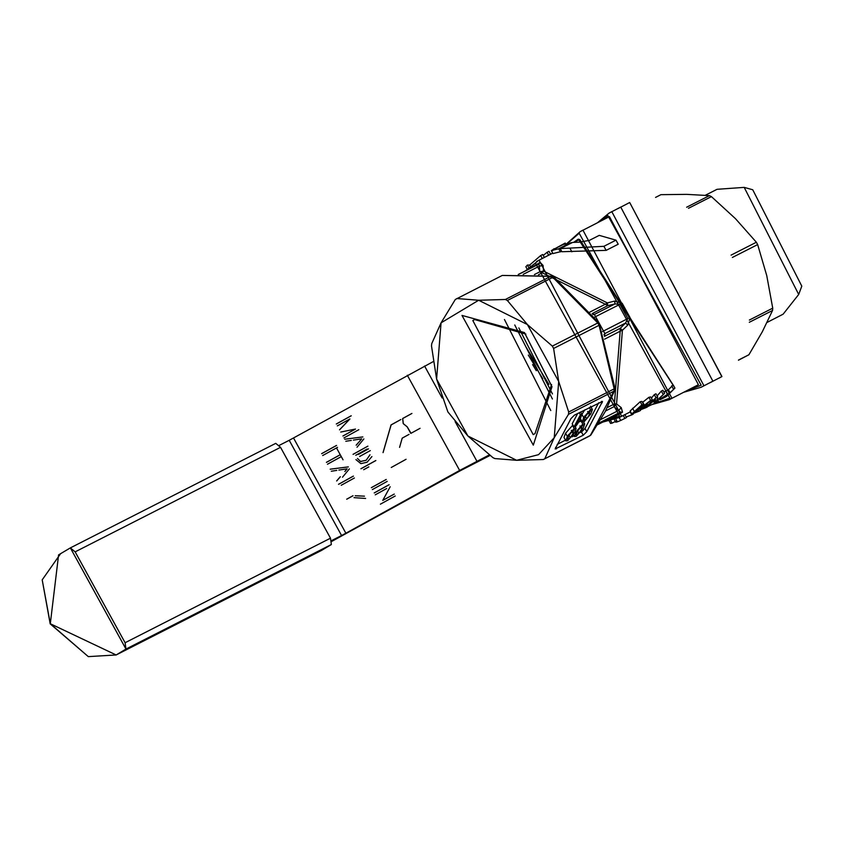 <?xml version="1.0" encoding="UTF-8"?>
<svg xmlns="http://www.w3.org/2000/svg" width="844" height="844" viewBox="0 0 844 844"><rect width="100%" height="100%" fill="white"/><g stroke="black" fill="none" stroke-linecap="round" stroke-linejoin="round"><path stroke-width="1.27" d="M330.489 538.187L125.102 642.727L125.967 649.057L331.354 544.528L330.489 538.187L280.535 447.331L275.745 443.353L70.358 547.893L125.967 649.057L331.354 544.528L321.532 550.425L116.145 654.965L88.303 656.621L50.302 623.737L42.2 579.849L60.525 553.791M125.102 642.727L75.148 551.86L70.358 547.893L58.595 554.867L50.302 623.737L116.145 654.965L125.967 649.057M532.585 364.587L536.32 370.695M336.714 480.964L340.354 476.744M340.28 476.733L336.64 480.953M275.745 443.353L70.358 547.893M321.532 550.425L116.145 654.965M490.037 455.454L460.613 470.583L331.597 541.489M331.449 540.666L341.567 535.518L289.218 440.304L433.278 361.58M279.164 445.421L289.218 440.304M293.533 438.004L345.882 533.218L341.567 535.518M321.627 453.65L336.482 445.442M337.537 447.352L322.672 455.549M349.374 468.884L342.506 477.219M336.788 470.393L331.291 471.226M330.173 469.18L348.277 466.89M355.208 495.744L364.365 496.156M365.621 498.445L354.016 497.643M351.304 440.42L345.797 441.254M344.679 439.218L362.783 436.928M363.88 438.912L357.012 447.257M368.828 466.88L363.68 469.718M360.916 468.747L375.77 460.55M395.256 495.977L380.391 504.184M386.7 488.518L375.253 494.837M374.208 492.928L389.063 484.73M390.181 486.756L382.754 500.386L394.201 494.078M371.318 487.663L386.172 479.466M387.217 481.375L372.362 489.573M371.919 456.572L367.108 462.206L360.884 463.641L355.915 459.59L360.905 463.641M353.035 454.346L367.889 446.138L353.066 454.346M342.907 435.989L355.482 429.058L340.733 432.044M339.51 429.818L349.922 418.951L337.347 425.882M336.302 423.973L351.157 415.776M358.816 429.702L343.962 437.899M354.385 478.01L341.24 485.268M338.486 484.308L353.341 476.1M340.596 456.994L327.451 464.242M326.406 462.343L339.552 455.085M420.059 428.319L410.806 433.394L407.167 426.832L403.221 423.625L402.63 418.518L411.883 413.444M406.069 459.284L391.247 467.492M383.028 452.606L391.046 424.912L400.889 419.51L391.12 424.933L383.07 452.616M409.023 434.386L402.198 438.152L399.56 447.394M345.882 533.218L459.642 470.435L489.341 454.905M361.696 438.88L356.157 445.189M361.622 438.869L353.362 440.114M338.855 470.076L347.106 468.831L344.837 471.522M356.231 445.199L360.852 439.851M344.869 471.522L347.106 468.831M411.925 413.444L402.704 418.529L403.295 423.635L407.241 426.853L410.944 433.183M336.376 423.994L351.241 415.786M339.583 429.828L349.922 418.951M342.981 436.01L355.482 429.058M366.169 460.296L369.999 454.768L366.169 460.296L360.588 461.468M355.757 455.296L367.182 448.987M366.096 460.286L360.515 461.457L357.476 458.44M361.126 461.584L360.515 461.457M382.754 500.386L394.275 494.088M374.282 492.938L389.137 484.741M360.989 468.768L375.854 460.56M344.753 439.228L362.867 436.939M330.247 469.201L348.35 466.901M326.48 462.354L339.626 455.095M338.56 484.319L353.414 476.121M371.392 487.674L386.246 479.476M355.282 495.755L364.439 496.166M346.747 499.215L353.045 495.744M352.971 495.734L346.673 499.205M321.701 453.661L336.566 445.453M359.671 456.477L370.305 450.591L359.597 456.467M368.564 448.86L358.468 454.41M336.524 447.964L343.044 459.822M573.698 242.312L578.33 239.084L674.388 387.122M618.219 244.222L606.14 250.373L561.893 251.723L560.173 248.611L603.903 246.311L615.983 240.16L618.219 244.222M561.714 251.396L552.968 253.569L551.311 250.552L563.391 244.412L571.346 242.85M631.766 413.982L630.12 410.996L640.195 401.733L641.957 401.427L643.645 404.498L641.408 407.641L631.766 413.982L641.894 404.825L643.645 404.498L641.957 401.427M663.88 392.049L668.406 389.675L673.217 385.012L674.915 388.092L670.073 392.703L660.746 398.621L659.765 399.718L660.799 399.391L666.475 396.522L674.915 388.092M657.128 395.91L661.316 391.067L662.899 390.266L664.597 393.346L656.864 400.71L657.655 396.88L655.957 393.789L654.29 394.644L655.988 397.724L657.655 396.88M651.41 398.125L654.29 394.644M642.833 403.284L642.769 402.198L648.899 397.302L650.766 396.954L652.454 400.024L651.863 401.301L650.323 402.145L649.658 401.544L645.86 404.519L646.42 405.078L647.464 404.487L642.706 407.905L647.717 405.363L642.126 408.918L640.48 409.53L641.24 408.665L644.489 406.302L643.202 405.553M554.381 248.991L565.216 243.061L565.596 243.737M536.584 261.45L552.103 253.432M553.179 249.602L552.767 250.562M554.213 248.663L553.073 249.413M548.727 255.268L547.091 252.293L549.001 251.312L550.647 254.287M547.091 252.293L543.251 255.437M542.302 258.538L540.666 255.563L542.734 254.508L544.369 257.483M527.532 269.806L525.854 266.757L527.384 265.048L529.051 268.075M530.18 266.124L529.61 265.09L527.384 265.048M540.666 255.563L529.61 265.09M526.783 270.133L535.476 263.128L619.58 416.113L603.84 421.536M653.319 403.938L669.83 398.146L579.184 233.26L567.685 243.22M615.983 240.16L599.229 235.37L589.386 240.371L579.427 242.175L572.675 242.418L560.173 248.611M564.541 246.67L564.161 245.973L571.198 242.597M560.416 251.892L558.717 248.801L551.311 250.552M564.161 245.973L558.717 248.801M640.195 401.733L641.894 404.825M632.578 408.274L634.245 411.292M671.645 385.813L673.343 388.894M668.406 389.675L670.073 392.703M665.663 391.067L667.33 394.095M660.441 398.051L660.746 398.621M661.316 391.067L663.015 394.148M647.295 405.69L655.988 397.724M653.752 401.29L654.49 402.62L655.577 399.339L647.548 406.154M664.597 393.346L654.49 402.62M648.899 397.302L650.597 400.394L652.454 400.024M642.769 402.198L644.436 405.236L650.597 400.394M644.489 406.302L644.436 405.236M640.934 408.106L641.24 408.665M647.306 404.624L647.717 405.363M646.915 403.485L647.464 404.487M646.019 404.35L646.42 405.078L645.86 404.519M649.922 401.417L650.323 402.145L649.658 401.544M530.338 268.329L540.139 262.336L543.072 265.438L543.525 271.082L607.364 302.901L614.59 301.086L622.155 303.218L630.014 317.513L627.788 325.098L622.408 330.268L616.563 403.938L621.247 407.631L622.513 412.178L613.071 417.843L610.402 418.191M640.997 405.953L639.974 408.38L634.424 412.547L635.669 410.564L641.925 405.795M634.16 412.072L633.549 412.822M662.361 397.788L669.102 393.684L665.958 396.501L661.939 398.189M653.604 401.438L654.606 403.284L647.327 406.755M658.067 400.235L658.615 401.238L654.606 403.284M645.449 406.998L645.85 407.736L640.163 409.867M646.905 405.985L647.432 406.935L645.85 407.736M639.773 409.15L640.49 410.469L638.824 411.313L638.286 410.332M633.338 413.391L638.824 411.313M626.185 416.999L631.797 414.889L630.162 411.904M632.926 413.592L633.232 414.161L631.797 414.889M623.231 415.438L624.876 418.424L626.491 417.537L624.845 414.552M619.116 417.442L620.762 420.439L624.876 418.424M615.719 418.846L617.375 421.842L620.762 420.439M614.063 419.151L615.73 422.179L617.375 421.842M610.402 420.09L612.079 423.15L616.215 421.05M608.862 420.344L610.56 423.424L612.079 423.15M639.277 407.114L639.974 408.38M636.524 411.281L635.975 410.268M665.958 396.501L665.452 395.572M597.584 424.722L613.546 416.598L620.393 412.146L618.62 410.437L621.247 407.631M600.738 419.542L618.62 410.437L613.978 406.702L616.563 403.938L614.4 403.959L620.161 331.238L622.408 330.268L620.203 328.305L625.552 323.052L627.788 325.098M592.868 314.569L594.366 314.443L604.884 333.58L625.552 323.052L627.82 318.578L630.014 317.513M602.521 331.544L627.82 318.578L620.045 304.452L615.033 303.914L614.59 301.086M589.724 312.153L605.317 304.22L607.754 305.665L592.161 313.599L594.366 314.443L615.033 303.914L607.754 305.665L607.364 302.901L605.317 304.22L542.302 272.812L543.525 271.082L539.822 271.81L539.316 266.176L543.072 265.438M523.174 274.384L539.316 266.176L538.978 264.045L518.48 274.469M548.906 384.347L525.918 346.905M542.734 378.682L528.312 355.081M683.914 392.217L701.174 387.238L712.874 381.171L620.741 207.065L712.874 381.171L710.12 382.691L721.936 376.551L629.687 202.507L721.82 376.614L719.077 378.133M588.975 436.274L590.884 434.976L605.18 411.672L614.759 390.223L613.968 391.173L614.158 388.873L599.071 325.299L597.795 322.967L552.831 277.338L550.847 276.347L502.254 275.439L551.892 276.21L550.847 276.347L553.168 277.075M590.336 435.451L613.873 391.226L568.497 414.32L554.234 437.709L538.546 454.663L516.623 460.296L543.325 459.526L588.806 436.38M604.462 336.355L620.203 328.305L620.161 331.238L604.578 339.172M603.924 334.825L604.884 333.58L604.504 336.45M552.746 277.391L507.371 300.485L527.394 324.539L478.664 300.253L441.064 322.841L436.601 379.072L467.903 436.01L516.623 460.296L494.827 458.566L492.833 457.575L467.903 436.01L447.879 411.946L436.601 379.072L431.516 346.04L431.695 343.73L441.064 322.841L455.327 299.462L502.254 275.439M614.97 388.219L614.759 390.223M614.78 387.839L614.158 388.873L614.97 388.166L599.061 322.957L553.917 277.138M599.071 325.299L599.852 324.391M597.795 322.967L599.061 322.957M554.149 277.56L552.831 277.338L554.149 277.56M507.371 300.485L505.366 299.483L478.664 300.253L456.868 298.533M543.325 459.526L590.251 435.504M574.437 415.121L602.51 401.406L586.77 431.685L583.246 435.24L555.173 448.966L570.903 418.677L574.437 415.121M598.987 325.351L553.611 348.445L558.696 381.477L554.234 437.709L544.865 458.598M553.611 348.445L552.324 346.103L527.394 324.539L558.696 381.477L568.687 412.009L614.063 388.915M552.324 346.103L597.7 323.009M505.366 299.483L550.742 276.389M461.984 315.413L524.451 332.568L551.997 386.689L533.303 445.147L461.984 315.413M583.246 435.24L581.484 432.033L580.535 432.508M574.068 435.799L571.937 436.886M565.459 440.178L557.177 444.398M581.484 432.033L585.008 428.478L586.77 431.685M598.734 402.757L585.008 428.478M568.497 414.32L568.687 412.009M525.896 334.108L474.623 319.559L472.83 320.551L533.186 434.618L534.99 433.626L551.586 384.558M577.686 413.465L572.2 423.751L573.962 426.958L580.398 414.9L579.195 412.705M581.917 414.351L580.345 418.518L582.191 422.042L583.679 417.558L581.917 414.351L584.797 409.846M581.453 420.702L579.67 421.757M577.961 423.298L575.27 426.927M565.586 433.204L564.014 437.382L565.86 440.895L567.347 436.422L565.586 433.204L572.918 425.049M504.459 319.507L550.784 410.532M580.398 414.9L581.832 414.172L580.63 411.967M581.832 414.172L576.821 423.572L580.345 420.481L579.395 418.74M580.345 420.481L573.962 426.958M590.631 406.312L592.404 409.519L590.853 413.919L584.006 421.852L582.191 422.042M583.679 417.558L590.526 409.635L589.365 407.525M590.526 409.635L592.404 409.519L590.6 406.249M584.67 424.004L583.12 428.393L576.273 436.327L574.458 436.517L575.956 432.044L582.793 424.11L584.67 424.004L583.594 422.032L584.618 423.899M575.956 432.044L575.386 431.02M582.793 424.11L581.031 420.892M567.347 436.422L574.194 428.488L576.072 428.383L574.975 426.389L576.019 428.277M576.072 428.383L574.521 432.772L567.674 440.705L565.86 440.895M574.194 428.488L572.422 425.281M514.756 324.972L552.43 398.99M589.777 411.028L589.418 414.647L586.685 418.867L583.753 420.491L585.114 416.841L589.777 411.028L590.779 411.017M582.054 425.503L581.685 429.121L578.963 433.341L576.03 434.966L577.38 431.316L582.054 425.503L583.056 425.492M573.445 429.881L573.087 433.51L570.354 437.73L567.421 439.344L568.782 435.694L573.445 429.881L574.447 429.87M587.646 411.439L589.418 414.647M584.765 420.449L584.016 419.088M586.685 418.867L584.924 415.659M579.923 425.914L581.685 429.121M577.032 434.934L576.283 433.573M578.963 433.341L577.191 430.134M571.314 430.292L573.087 433.51M568.423 439.313L567.685 437.952M570.354 437.73L568.592 434.512M524.514 332.768L551.86 386.51M738.563 360.008L748.923 354.744L738.437 360.219M748.923 354.744L762.29 331.819L772.555 310.465L749.293 322.303M655.566 197.401L660.926 194.669L686.721 194.363L709.424 195.629L711.418 196.62L735.451 218.649L756.372 242.249L757.659 244.591L766.742 275.587L772.735 308.155L772.555 310.465M772.735 308.155L749.356 320.055M757.659 244.591L732.36 257.462M756.372 242.249L731.073 255.131M767.069 322.44L783.126 314.179L798.698 294.461L744.197 187.379L717.041 189.309L705.331 195.27M711.418 196.62L688.461 208.31M686.615 207.234L709.424 195.629M798.698 294.461L801.8 286.148L752.742 189.763L744.197 187.379M617.998 208.584L629.687 202.507M75.148 551.86L280.535 447.331M407.304 375.221L459.642 470.435M424.564 366.011L442.129 397.967M455.127 421.61L476.913 461.235M525.685 270.692L539.042 260.089L621.638 416.176L619.179 417.537L630.542 411.756M673.533 385.581L579.691 239.401L573.994 242.291M571.863 251.797L570.048 248.495M606.14 250.373L603.903 246.311M567.094 243.357L580.176 231.646L582.94 230.117L671.887 398.22L669.239 399.687L698.41 384.716L609.452 216.623L580.292 231.583M663.289 397.851L662.962 397.271M598.459 423.308L620.393 412.146L622.513 412.178M594.598 317.133L622.155 303.218M540.139 262.336L538.978 264.045L518.258 274.479M600.569 221.149L607.923 215.621L701.164 385.223L686.868 390.709M611.067 417.748L613.071 417.843M607.321 407.557L614.4 403.959L613.978 406.702L605.549 410.986M534.41 274.564L539.822 271.81L542.302 272.812L538.44 274.775M701.174 387.238L703.917 385.719L611.794 211.622L609.041 213.142M602.226 402.736L601.477 401.364M555.574 447.404L556.407 448.902M552.461 393.948L518.849 327.915M42.2 579.849L50.186 623.853L88.303 656.621M659.765 399.718L659.396 399.054M640.48 409.53L640.111 408.865M602.743 422.095L619.179 417.537M652.127 404.529L669.239 399.687M620.741 207.065L608.935 213.205L597.615 222.647M588.89 436.327L590.473 435.377M553.854 277.096L552.387 276.368M573.445 434.671L574.458 436.517"/></g></svg>
